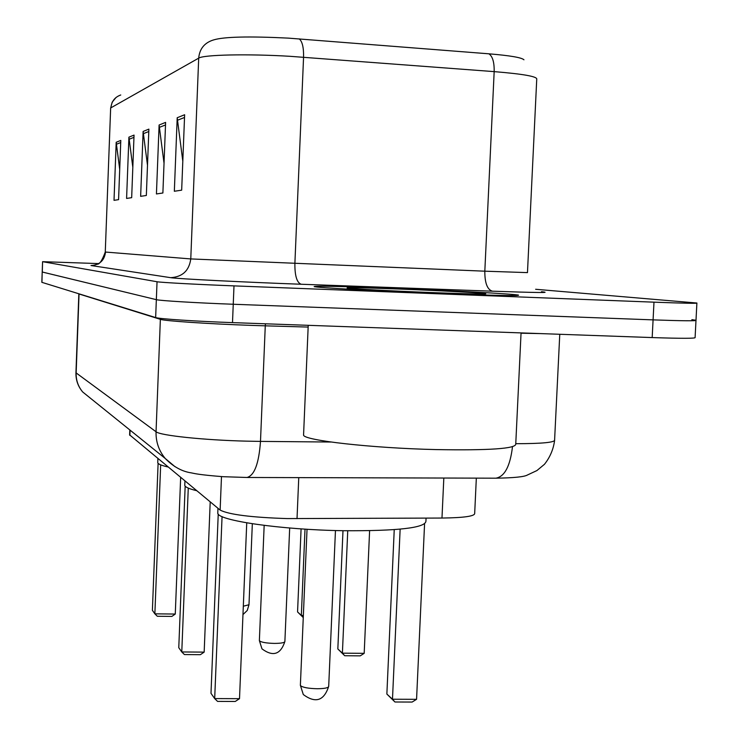 <?xml version="1.0" encoding="UTF-8"?>
<svg xmlns="http://www.w3.org/2000/svg" width="739" height="739" viewBox="0 0 739 739"><rect width="100%" height="100%" fill="white"/><g stroke="black" fill="none" stroke-linecap="round" stroke-linejoin="round"><path stroke-width="1.11" d="M476.332 478.133L474.687 513.328C474.965 516.201 464.055 517.771 441.977 518.048L287.157 518.584C251.269 517.42 228.924 514.584 220.13 510.086L129.63 434.883M98.324 263.574L42.576 261.68L41.837 282.316L155.652 317.567C159.051 318.888 196.057 321.345 232.499 322.62L652.177 337.575C681.82 338.554 696.129 338.527 695.103 337.492L695.981 320.541M41.929 282.363L42.206 271.998L156.345 299.664C159.753 300.69 196.786 302.925 233.247 304.256L653.082 319.876C682.734 320.92 697.043 321.049 695.999 320.264L691.861 319.664M441.848 293.54C493.467 295.461 519.046 296.006 518.566 295.147C515.129 294.011 450.217 290.519 392.695 288.302C342.286 286.381 316.107 285.808 314.13 286.584C314.638 287.554 380.271 291.175 441.848 293.54C493.467 295.461 519.046 296.006 518.566 295.147C515.129 294.011 450.217 290.519 392.695 288.302C342.286 286.381 316.107 285.808 314.13 286.584C314.638 287.554 380.271 291.175 441.848 293.54M488.922 53.818C492.608 56.349 494.354 62.288 494.169 71.628L484.821 271.185L527.47 272.617L536.736 79.267C537.641 76.56 523.452 74.02 494.169 71.628L290.039 56.312C247.519 53.735 203.437 54.723 198.699 58.141C199.521 49.227 204.056 43.296 212.315 40.331L213.663 39.906C223.982 36.756 248.831 36.165 288.21 38.114L488.922 53.818C510.03 55.573 521.706 57.568 523.96 59.794M42.576 261.68L42.299 272.035L156.345 299.664C159.753 300.69 196.786 302.925 233.247 304.256L653.082 319.876C682.734 320.92 697.043 321.049 695.999 320.264L696.886 303.202M119.709 169.351L116.189 142.276L114.018 200.334L118.573 199.65L120.799 140.419L116.189 142.276M132.826 167.328L128.909 137.158L126.591 198.44L131.671 197.673L134.045 135.089L128.909 137.158M182.81 161.241L177.203 117.732L174.339 191.262L181.674 190.163L184.63 114.739L177.203 117.732M164.03 163.227L159.097 125.011L156.437 193.951L162.885 192.99L165.61 122.388L159.097 125.011M147.495 165.277L143.117 131.44L140.641 196.334L146.34 195.475L148.881 129.122L143.117 131.44M42.668 261.698L157.037 281.744C160.465 282.474 197.516 284.478 233.995 285.882L653.987 302.168C683.649 303.276 697.958 303.563 696.895 303.018L535.627 289.272M303.59 434.273L303.563 435.123C303.849 440.426 371.8 448.12 435.834 449.58C489.477 450.513 516.108 448.665 515.748 444.019L521.06 332.901M433.331 292.626C466.882 293.891 484.359 294.279 485.772 293.799C485.874 293.106 440.629 290.639 399.984 289.078C364.253 287.72 346.619 287.36 347.09 287.979C349.75 288.727 393.259 291.092 433.331 292.626M217.811 512.284L217.774 513.134C217.211 520.496 281.005 529.798 343.367 530.713C397.573 531.064 425.101 527.923 425.923 521.272L426.07 518.113M218.236 514.048L210.994 693.348L214.689 698.586L222.06 516.589M239.51 698.678L235.261 701.459L217.562 701.394L214.689 698.586L239.51 698.678L246.743 522.842M394.959 701.995L392.483 699.233L416.565 699.316L412.131 702.05L394.959 701.995L386.866 694.06L392.483 699.233L400.141 529.152M416.565 699.316L424.565 523.969M386.866 694.06L394.238 529.641M184.796 484.839L184.768 485.412C185.166 487.112 189.147 488.876 196.703 490.696M185.166 486.16L178.773 647.706L181.776 651.955L188.269 488.109M204.167 652.121L200.389 654.68L184.417 654.56L181.776 651.955L204.167 652.121L210.209 501.873M344.716 655.733L342.397 653.165L364.188 653.331L360.253 655.853L344.716 655.733L337.834 648.962L342.397 653.165L347.746 530.778M364.188 653.331L369.611 530.722M337.834 648.962L342.988 530.704M157.758 462.291L157.749 462.688C158.044 464.064 161.49 465.505 168.067 466.993M158.109 463.335L152.391 610.322L154.867 613.832L160.668 464.849M175.272 614.054L171.864 616.418L157.315 616.261L154.867 613.832L175.272 614.054L180.658 477.412M303.267 617.582L297.558 611.929L301.336 615.402L305.013 529.133M303.267 617.536L301.336 615.402L303.359 615.43M297.558 611.929L301.087 528.875M298.759 477.625L297.023 518.658M221.488 476.6L220.13 510.086M443.825 478.041L441.977 518.048M130.073 430.144L129.87 435.382M75.941 372.779L156.049 431.761C160.003 435.502 203.77 440.139 246.789 441.155L260.488 441.395L265.273 325.834L251.546 325.391C208.416 323.894 164.455 320.938 160.409 319.35L78.842 293.928M160.4 318.343L156.049 431.761C155.8 441.857 158.857 450.753 165.222 458.457L174.931 466.632M652.177 337.575L653.987 302.168M232.499 322.62L233.995 285.882M155.652 317.567L157.037 281.744M515.757 443.696C542.555 443.668 555.506 442.384 554.61 439.844L559.765 334.277M540.893 333.603L521.041 333.224M554.573 440.684C553.345 449.497 549.973 457.367 544.458 464.304L536.911 470.567L527.489 474.974C524.394 476.84 513.845 477.911 495.86 478.188L246.983 477.477C254.41 475.537 258.909 463.51 260.488 441.395L331.035 442.033M308.154 327.072L265.273 325.834L265.43 323.793M246.983 477.477L223.169 476.701C198.375 474.752 194.486 473.496 191.466 472.905C182.034 471.537 173.286 466.725 165.222 458.457L82.676 391.966C78.158 386.515 75.978 380.243 76.145 373.13L79.045 293.854M495.86 478.188C504.617 476.683 510.159 466.198 512.487 446.753M78.842 293.789L75.941 372.881C75.794 380.077 78.038 386.442 82.676 391.966L90.592 398.349M91.008 265.532C99.534 265.024 104.384 260.534 105.538 252.054L190.773 258.927L484.821 271.185C484.766 282.963 487.287 289.623 492.405 291.184L301.161 284.247C244.535 282.215 175.91 278.732 170.654 277.67L91.008 265.532L93.77 265.366M105.271 252.017L110.647 108.19M299.24 38.881C302.316 41.439 303.766 47.555 303.563 57.217L294.879 263.62C294.787 275.795 296.875 282.667 301.161 284.247M120.753 94.98C114.785 97.132 111.506 101.409 110.933 107.802L198.699 58.141L190.773 258.927C189.138 270.705 182.441 276.949 170.654 277.67M541.447 291.739C553.123 292.912 536.773 292.727 492.405 291.184M143.227 133.713L148.788 131.524M159.208 127.422L165.518 124.946M177.323 120.3L184.528 117.464M129.011 139.302L133.962 137.352M116.291 144.299L120.716 142.562M335.46 530.528L328.698 686.365C328.412 687.861 324.615 688.656 317.299 688.739C308.643 688.526 303.082 687.529 300.625 685.755L300.385 685.071M289.679 528.006L284.884 641.498C284.561 642.727 281.06 643.364 274.372 643.41C266.567 643.198 261.624 642.367 259.555 640.925L259.38 640.436M252.332 523.748L248.988 604.742L243.316 606.211M129.815 429.941L129.621 435.031M94.241 265.246L97.077 264.22C99.432 264.553 102.167 260.488 105.271 252.027L110.647 108.07L112.18 102.194L116.023 97.493M303.563 435.123L308.228 325.317M217.774 513.134L217.968 508.303M307.036 529.263L300.376 685.312L303.304 694.549C315.498 703.574 323.959 700.849 328.698 686.365M184.768 485.412L184.944 480.969M264.165 525.383L259.371 640.593L261.985 648.87C272.968 656.989 280.598 654.532 284.884 641.498M157.749 462.688L157.906 458.586M242.974 614.571L247.26 610.451L248.988 604.742"/></g></svg>
